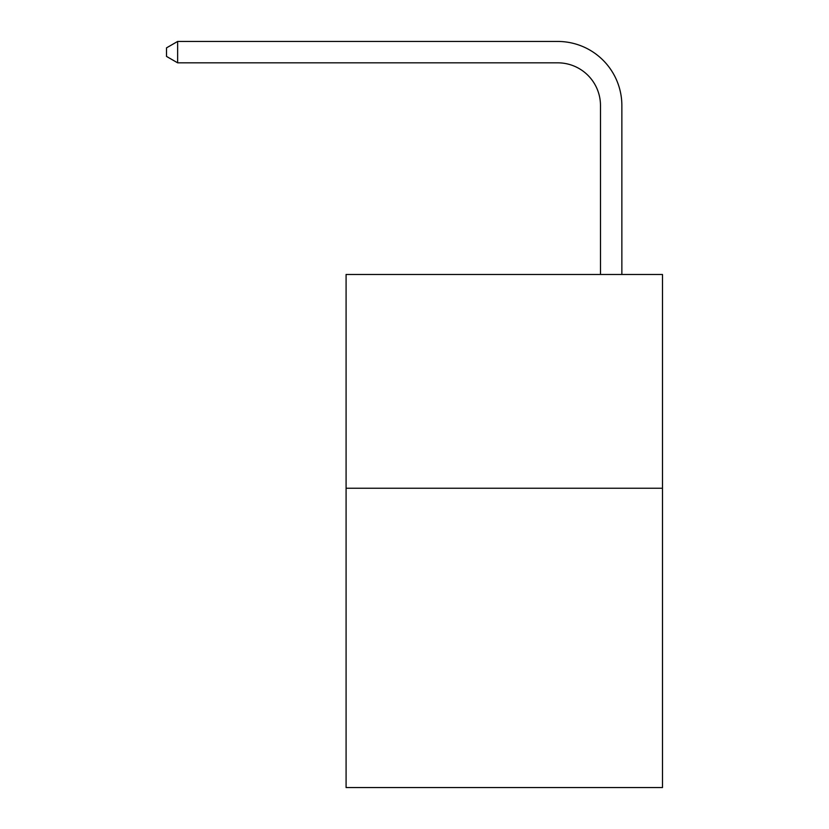 <?xml version="1.0" encoding="UTF-8"?>
<svg xmlns="http://www.w3.org/2000/svg" width="829" height="829" viewBox="0 0 829 829"><rect width="100%" height="100%" fill="white"/><g stroke="black" fill="none" stroke-linecap="round" stroke-linejoin="round"><path stroke-width="1.24" d="M662.485 488.25L662.485 787.55L346.087 787.55L346.087 274.472L662.485 274.472L662.485 488.25L346.087 488.25M600.486 274.472L600.486 105.584A42.756 42.756 0.6 0 0 557.73 62.828L177.634 62.828L177.634 41.45L557.73 41.45A64.134 64.134 -179.4 0 1 621.864 105.584L621.864 274.472M600.486 105.584A42.756 42.756 0.6 0 0 557.73 62.828A42.756 42.756 0.6 0 1 600.486 105.584A42.756 42.756 0.6 0 0 557.73 62.828A42.756 42.756 0.6 0 1 600.486 105.584A42.756 42.756 0.6 0 0 557.73 62.828A42.756 42.756 0.6 0 1 600.486 105.584A42.756 42.756 0.6 0 0 557.73 62.828A42.756 42.756 0.6 0 1 600.486 105.584A42.756 42.756 0.6 0 0 557.73 62.828A42.756 42.756 0.6 0 1 600.486 105.584A42.756 42.756 0.6 0 0 557.73 62.828A42.756 42.756 0.6 0 1 600.486 105.584A42.756 42.756 0.6 0 0 557.73 62.828A42.756 42.756 0.6 0 1 600.486 105.584A42.756 42.756 0.6 0 0 557.73 62.828A42.756 42.756 0.6 0 1 600.486 105.584A42.756 42.756 0.6 0 0 557.73 62.828A42.756 42.756 0.6 0 1 600.486 105.584A42.756 42.756 0.6 0 0 557.73 62.828A42.756 42.756 0.6 0 1 600.486 105.584A42.756 42.756 0.6 0 0 557.73 62.828A42.756 42.756 0.6 0 1 600.486 105.584A42.756 42.756 0.6 0 0 557.73 62.828M177.634 62.828L166.515 56.413L166.515 47.864L177.634 41.45"/></g></svg>
